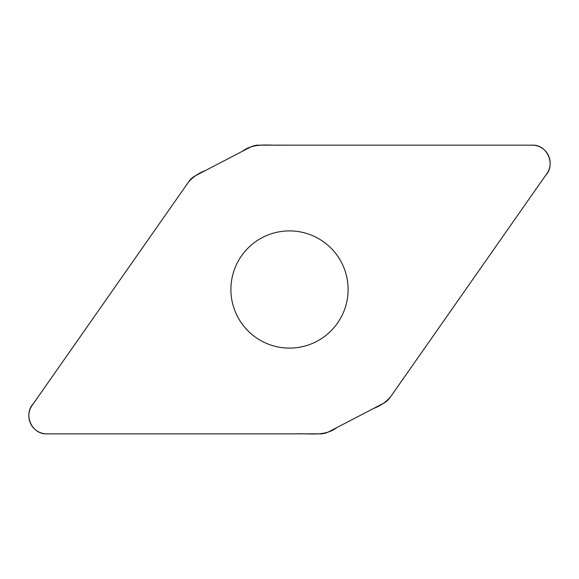 <?xml version="1.0" encoding="UTF-8"?>
<svg xmlns="http://www.w3.org/2000/svg" width="579" height="579" viewBox="0 0 579 579"><rect width="100%" height="100%" fill="white"/><g stroke="black" fill="none" stroke-linecap="round" stroke-linejoin="round"><path stroke-width="0.87" d="M258.596 145.148A18.043 18.043 0 0 0 250.258 147.189L195.434 175.734A18.043 18.043 0 0 0 188.986 181.386L32.091 405.452A18.043 18.043 0 0 0 46.87 433.852L320.404 433.852A18.043 18.043 0 0 0 328.742 431.811L383.566 403.266A18.043 18.043 0 0 0 390.014 397.614L546.909 173.548A18.043 18.043 0 0 0 532.13 145.148L258.596 145.148M289.5 230.898A58.602 58.602 0 0 1 340.249 318.805A58.602 58.602 0 0 1 238.751 318.805A58.602 58.602 0 0 1 289.5 230.898M46.87 433.852C31.78 434.583 22.972 414.441 33.372 403.628L188.457 182.139C193.039 176.928 198.684 173.063 205.386 170.552L242.283 151.343C254.015 142.398 268.909 145.727 282.538 145.155L532.13 145.148C547.22 144.417 556.028 164.559 545.628 175.372L390.543 396.861C385.961 402.072 380.316 405.937 373.614 408.448L336.717 427.657C324.985 436.602 310.091 433.273 296.462 433.852L46.87 433.852"/></g></svg>
